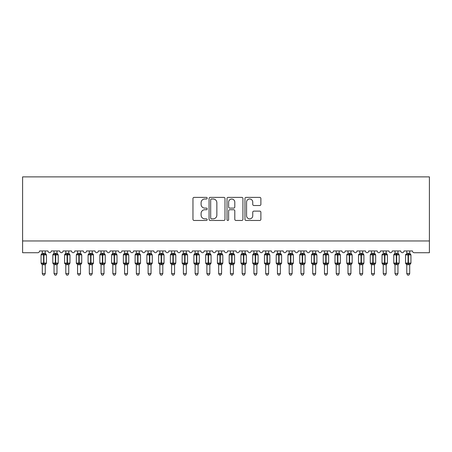 <?xml version="1.0" encoding="UTF-8"?>
<svg xmlns="http://www.w3.org/2000/svg" width="452" height="452" viewBox="0 0 452 452"><rect width="100%" height="100%" fill="white"/><g stroke="black" fill="none" stroke-linecap="round" stroke-linejoin="round"><path stroke-width="0.68" d="M207.191 198.191A0.808 0.808 0 0 0 206.383 197.383L194.117 197.383A1.153 1.153 0 0 0 192.964 198.535L192.964 219.31A1.153 1.153 0 0 0 194.117 220.463L206.383 220.463A0.808 0.808 0 0 0 207.191 219.655A0.808 0.808 0 0 0 206.383 218.847L204.796 218.847A3.695 3.695 0 0 1 201.1 215.152L201.1 213.423A3.695 3.695 0 0 1 204.796 209.728L206.383 209.728A0.808 0.808 0 0 0 207.191 208.92A0.808 0.808 0 0 0 206.383 208.112L204.796 208.112A3.695 3.695 0 0 1 201.1 204.423L201.1 202.688A3.695 3.695 0 0 1 204.796 198.999L206.383 198.999A0.808 0.808 0 0 0 207.191 198.191M259.725 205.519A1.153 1.153 0 0 0 260.883 204.366L260.883 198.535A1.153 1.153 0 0 0 259.725 197.383L246.108 197.383A1.153 1.153 0 0 0 244.956 198.535L244.956 219.31A1.153 1.153 0 0 0 246.108 220.463L259.725 220.463A1.153 1.153 0 0 0 260.883 219.31L260.883 212.27A1.153 1.153 0 0 0 259.725 211.118L253.9 211.118A1.153 1.153 0 0 0 252.747 212.27L252.747 215.762A3.085 3.085 0 0 1 249.657 218.847A3.085 3.085 0 0 1 246.572 215.762L246.572 202.084A3.085 3.085 0 0 1 249.657 198.999A3.085 3.085 0 0 1 252.747 202.084L252.747 204.366A1.153 1.153 0 0 0 253.9 205.519L259.725 205.519M429.4 240.961L429.4 176.885L22.6 176.885L22.6 252.719L37.765 252.719A1.763 1.763 0 0 0 39.533 250.956L47.997 250.956A1.763 1.763 0 0 0 49.641 252.713A1.763 1.763 0 0 0 51.285 250.956L59.754 250.956A1.763 1.763 0 0 0 61.399 252.713A1.763 1.763 0 0 0 63.043 250.956L71.512 250.956A1.763 1.763 0 0 0 73.156 252.713A1.763 1.763 0 0 0 74.8 250.956L83.27 250.956A1.763 1.763 0 0 0 84.914 252.713A1.763 1.763 0 0 0 86.558 250.956L95.022 250.956A1.763 1.763 0 0 0 96.671 252.713A1.763 1.763 0 0 0 98.316 250.956L106.779 250.956A1.763 1.763 0 0 0 108.429 252.713A1.763 1.763 0 0 0 110.073 250.956L118.537 250.956A1.763 1.763 0 0 0 120.187 252.713A1.763 1.763 0 0 0 121.831 250.956L130.295 250.956A1.763 1.763 0 0 0 131.944 252.713A1.763 1.763 0 0 0 133.589 250.956L142.052 250.956A1.763 1.763 0 0 0 143.702 252.713A1.763 1.763 0 0 0 145.346 250.956L153.81 250.956A1.763 1.763 0 0 0 155.454 252.713A1.763 1.763 0 0 0 157.104 250.956L165.568 250.956A1.763 1.763 0 0 0 167.212 252.713A1.763 1.763 0 0 0 168.862 250.956L177.325 250.956A1.763 1.763 0 0 0 178.969 252.713A1.763 1.763 0 0 0 180.619 250.956L189.083 250.956A1.763 1.763 0 0 0 190.727 252.713A1.763 1.763 0 0 0 192.377 250.956L200.841 250.956A1.763 1.763 0 0 0 202.485 252.713A1.763 1.763 0 0 0 204.129 250.956L212.598 250.956A1.763 1.763 0 0 0 214.242 252.713A1.763 1.763 0 0 0 215.886 250.956L224.356 250.956A1.763 1.763 0 0 0 226 252.713A1.763 1.763 0 0 0 227.644 250.956L236.113 250.956A1.763 1.763 0 0 0 237.758 252.713A1.763 1.763 0 0 0 239.402 250.956L247.871 250.956A1.763 1.763 0 0 0 249.515 252.713A1.763 1.763 0 0 0 251.159 250.956L259.623 250.956A1.763 1.763 0 0 0 261.273 252.713A1.763 1.763 0 0 0 262.917 250.956L271.381 250.956A1.763 1.763 0 0 0 273.031 252.713A1.763 1.763 0 0 0 274.675 250.956L283.138 250.956A1.763 1.763 0 0 0 284.788 252.713A1.763 1.763 0 0 0 286.432 250.956L294.896 250.956A1.763 1.763 0 0 0 296.546 252.713A1.763 1.763 0 0 0 298.19 250.956L306.654 250.956A1.763 1.763 0 0 0 308.298 252.713A1.763 1.763 0 0 0 309.948 250.956L318.411 250.956A1.763 1.763 0 0 0 320.056 252.713A1.763 1.763 0 0 0 321.705 250.956L330.169 250.956A1.763 1.763 0 0 0 331.813 252.713A1.763 1.763 0 0 0 333.463 250.956L341.927 250.956A1.763 1.763 0 0 0 343.571 252.713A1.763 1.763 0 0 0 345.221 250.956L353.684 250.956A1.763 1.763 0 0 0 355.328 252.713A1.763 1.763 0 0 0 356.978 250.956L365.442 250.956A1.763 1.763 0 0 0 367.086 252.713A1.763 1.763 0 0 0 368.73 250.956L377.2 250.956A1.763 1.763 0 0 0 378.844 252.713A1.763 1.763 0 0 0 380.488 250.956L388.957 250.956A1.763 1.763 0 0 0 390.601 252.713A1.763 1.763 0 0 0 392.246 250.956L400.715 250.956A1.763 1.763 0 0 0 402.359 252.713A1.763 1.763 0 0 0 404.003 250.956L412.467 250.956A1.763 1.763 0 0 0 414.235 252.719L429.4 252.719L429.4 240.961L22.6 240.961M224.989 198.535A1.153 1.153 0 0 0 223.836 197.383L210.22 197.383A1.153 1.153 0 0 0 209.067 198.535L209.067 219.31A1.153 1.153 0 0 0 210.22 220.463L223.836 220.463A1.153 1.153 0 0 0 224.989 219.31L224.989 198.535M228.164 197.383L241.78 197.383A1.153 1.153 0 0 1 242.933 198.535L242.933 219.31A1.153 1.153 0 0 1 241.78 220.463L235.955 220.463A1.153 1.153 0 0 1 234.797 219.31L234.797 210.886A1.153 1.153 0 0 0 233.644 209.728L229.78 209.728A1.153 1.153 0 0 0 228.627 210.886L228.627 219.655A0.808 0.808 0 0 1 227.819 220.463A0.808 0.808 0 0 1 227.011 219.655L227.011 198.535A1.153 1.153 0 0 1 228.164 197.383M211.485 198.999A0.808 0.808 0 0 0 210.677 199.807L210.677 218.039A0.808 0.808 0 0 0 211.485 218.847L213.163 218.847A3.695 3.695 0 0 0 216.853 215.152L216.853 202.688A3.695 3.695 0 0 0 213.163 198.999L211.485 198.999M234.797 202.14A3.085 3.085 0 0 0 231.712 199.055A3.085 3.085 0 0 0 228.627 202.14L228.627 206.959A1.153 1.153 0 0 0 229.78 208.112L233.644 208.112A1.153 1.153 0 0 0 234.797 206.959L234.797 202.14M45.234 250.956L45.234 253.295A1.294 1.232 180 0 0 45.912 254.369L45.658 254.747L43.94 254.335L41.866 254.747L41.443 254.312A0.588 0.588 0 0 0 41.059 254.866L41.059 263.092A0.588 0.588 0 0 0 41.443 263.646L41.866 263.211L43.584 263.623L45.658 263.211L45.912 263.589A1.294 1.232 -0 0 0 45.234 264.674L42.296 264.674A1.294 1.232 -0 0 0 41.612 263.589L41.612 263.589M42.296 250.956L42.29 253.346L43.584 253.171L43.584 263.092L46.466 263.092L46.466 254.866L41.059 254.866L41.059 263.092L43.584 263.092L43.584 264.787M45.234 264.663L45.234 273.59L42.296 273.59L42.296 264.663M43.584 253.171L45.234 253.295M41.866 254.747L42.29 253.346M45.42 254.086L45.658 254.747M41.866 263.211L42.29 264.612M45.658 263.211L45.234 264.612M45.234 273.59L44.352 275.115L43.177 275.115L42.296 273.59M45.234 264.861L46.466 263.092A0.588 0.588 0 0 1 46.437 263.284M56.992 250.956L56.992 253.295A1.294 1.232 180 0 0 57.67 254.369L57.415 254.747L55.698 254.335L53.624 254.747L53.2 254.312A0.588 0.588 0 0 0 52.816 254.866L52.816 263.092A0.588 0.588 0 0 0 53.2 263.646L52.816 263.092L58.223 263.092L58.223 254.866L57.839 254.312A0.588 0.588 0 0 1 58.009 254.408M56.992 264.861L58.223 263.092A0.588 0.588 0 0 1 58.189 263.284M54.048 264.674L54.048 264.674A1.294 1.232 -0 0 0 53.37 263.589L53.624 263.211L55.342 263.623L57.415 263.211L57.67 263.589A1.294 1.232 -0 0 0 56.992 264.674L54.048 264.612L54.048 273.59L56.992 273.59L56.992 264.674M68.749 250.956L68.749 253.295A1.294 1.232 180 0 0 69.427 254.369L69.173 254.747L67.455 254.335L65.382 254.747L64.958 254.312A0.588 0.588 0 0 0 64.574 254.866L64.574 263.092A0.588 0.588 0 0 0 64.958 263.646L64.574 263.092L69.981 263.092A0.588 0.588 0 0 1 69.947 263.284M65.806 264.674L65.806 264.674A1.294 1.232 -0 0 0 65.128 263.589L65.382 263.211L67.099 263.623L69.173 263.211L69.427 263.589A1.294 1.232 -0 0 0 68.749 264.674L65.806 264.612L65.806 273.59L68.749 273.59L68.749 264.663M80.739 253.838L81.354 254.312A0.588 0.588 0 0 1 81.524 254.408M80.507 250.956L80.507 253.295A1.294 1.232 180 0 0 81.185 254.369L80.931 254.747L79.213 254.335L77.139 254.747L76.716 254.312A0.588 0.588 0 0 0 76.331 254.866L76.331 263.092A0.588 0.588 0 0 0 76.716 263.646L76.331 263.092L81.739 263.092A0.588 0.588 0 0 1 81.705 263.284M77.563 264.674L77.563 264.674A1.294 1.232 -0 0 0 76.885 263.589L77.139 263.211L78.857 263.623L80.931 263.211L81.185 263.589A1.294 1.232 -0 0 0 80.507 264.674L77.563 264.612L77.563 273.59L80.507 273.59L80.507 264.674M92.259 250.956L92.259 253.295A1.294 1.232 180 0 0 92.942 254.369L92.688 254.747L90.971 254.335L88.897 254.747L88.473 254.312A0.588 0.588 0 0 0 88.089 254.866L88.089 263.092A0.588 0.588 0 0 0 88.473 263.646L88.089 263.092L93.496 263.092L93.496 254.866L93.112 254.312A0.588 0.588 0 0 1 93.281 254.408M92.259 264.861L93.496 263.092A0.588 0.588 0 0 1 93.462 263.284M89.321 264.674L89.321 264.674A1.294 1.232 -0 0 0 88.643 263.589L88.897 263.211L90.615 263.623L92.688 263.211L92.942 263.589A1.294 1.232 -0 0 0 92.259 264.674L89.321 264.612L89.321 273.59L92.259 273.59L92.259 264.663M54.048 264.861L53.37 263.589M54.048 250.956L54.048 253.346L56.992 253.295M53.624 254.747L54.048 253.346M57.178 254.086L57.415 254.747M53.624 263.211L54.048 264.612M57.415 263.211L56.992 264.612M56.992 273.59L56.11 275.115L54.935 275.115L54.048 273.59M65.806 264.861L65.128 263.589M68.749 264.861L69.981 263.092L69.981 254.866L64.574 254.866L65.806 253.097L64.958 254.312M65.806 250.956L65.806 253.346L68.749 253.295M65.382 254.747L65.806 253.346M68.93 254.086L69.173 254.747M65.382 263.211L65.806 264.612M69.173 263.211L68.749 264.612M68.749 273.59L67.862 275.115L66.693 275.115L65.806 273.59M77.563 264.861L76.885 263.589M80.507 264.861L81.739 263.092L81.739 254.866L76.331 254.866L77.563 253.097L76.716 254.312M77.563 250.956L77.563 253.346L80.507 253.295M77.139 254.747L77.563 253.346M80.688 254.086L80.931 254.747M77.139 263.211L77.563 264.612M80.931 263.211L80.507 264.612M80.507 273.59L79.62 275.115L78.45 275.115L77.563 273.59M89.321 264.861L88.643 263.589M89.321 250.956L89.321 253.346L92.259 253.295M88.897 254.747L89.321 253.346M92.445 254.086L92.688 254.747M88.897 263.211L89.321 264.612M92.688 263.211L92.264 264.612M92.259 273.59L91.377 275.115L90.202 275.115L89.321 273.59M104.254 253.838L104.87 254.312A0.588 0.588 0 0 1 105.039 254.408M104.016 250.956L104.016 253.295A1.294 1.232 180 0 0 104.7 254.369L104.446 254.747L102.728 254.335L100.655 254.747L100.231 254.312A0.588 0.588 0 0 0 99.847 254.866L99.847 263.092A0.588 0.588 0 0 0 100.231 263.646L99.847 263.092L105.254 263.092A0.588 0.588 0 0 1 105.22 263.284M101.078 264.674L101.078 264.674A1.294 1.232 -0 0 0 100.4 263.589L100.655 263.211L102.372 263.623L104.446 263.211L104.7 263.589A1.294 1.232 -0 0 0 104.016 264.674L101.078 264.612L101.078 273.59L104.016 273.59L104.016 264.663M101.078 264.861L100.4 263.589M104.016 264.861L105.254 263.092L105.254 254.866L99.847 254.866L101.078 253.097L100.231 254.312M101.078 250.956L101.078 253.346L104.016 253.295M100.655 254.747L101.078 253.346M104.203 254.086L104.446 254.747M100.655 263.211L101.078 264.612M104.446 263.211L104.022 264.612M104.016 273.59L103.135 275.115L101.96 275.115L101.078 273.59M116.011 253.838L116.627 254.312A0.588 0.588 0 0 1 116.791 254.408M115.774 250.956L115.774 253.295A1.294 1.232 180 0 0 116.458 254.369L116.204 254.747L114.48 254.335L112.412 254.747L111.989 254.312A0.588 0.588 0 0 0 111.604 254.866L111.604 263.092A0.588 0.588 0 0 0 111.989 263.646L111.604 263.092L117.011 263.092A0.588 0.588 0 0 1 116.978 263.284M112.836 264.674L112.836 264.674A1.294 1.232 -0 0 0 112.158 263.589L112.412 263.211L114.13 263.623L116.204 263.211L116.458 263.589A1.294 1.232 -0 0 0 115.774 264.674L112.836 264.612L112.836 273.59L115.774 273.59L115.774 264.663M112.836 264.861L112.158 263.589M115.774 264.861L117.011 263.092L117.011 254.866L111.604 254.866L112.836 253.097L111.989 254.312M112.836 250.956L112.836 253.346L115.774 253.295M112.412 254.747L112.836 253.346M115.961 254.086L116.204 254.747M112.412 263.211L112.836 264.612M116.204 263.211L115.78 264.612M115.774 273.59L114.893 275.115L113.718 275.115L112.836 273.59M127.532 250.956L127.532 253.295A1.294 1.232 180 0 0 128.21 254.369L127.961 254.747L126.238 254.335L124.17 254.747L123.746 254.312A0.588 0.588 0 0 0 123.362 254.866L123.362 263.092A0.588 0.588 0 0 0 123.746 263.646L123.362 263.092L128.769 263.092A0.588 0.588 0 0 1 128.735 263.284M124.594 264.674L124.594 264.674A1.294 1.232 -0 0 0 123.916 263.589L124.17 263.211L125.888 263.623L127.961 263.211L128.21 263.589A1.294 1.232 -0 0 0 127.532 264.674L124.594 264.612L124.594 273.59L127.532 273.59L127.532 264.674M124.594 264.861L123.916 263.589M127.532 264.861L128.769 263.092L128.769 254.866L123.362 254.866L124.594 253.097L123.746 254.312M124.594 250.956L124.594 253.346L127.532 253.295M124.17 254.747L124.594 253.346M127.718 254.086L127.961 254.747M124.17 263.211L124.594 264.612M127.961 263.211L127.532 264.612M127.532 273.59L126.65 275.115L125.475 275.115L124.594 273.59M139.289 250.956L139.289 253.295A1.294 1.232 180 0 0 139.967 254.369L139.719 254.747L137.996 254.335L135.922 254.747L135.504 254.312A0.588 0.588 0 0 0 135.114 254.866L135.114 263.092A0.588 0.588 0 0 0 135.504 263.646L135.114 263.092L140.527 263.092A0.588 0.588 0 0 1 140.493 263.284M136.351 264.674L136.351 264.674A1.294 1.232 -0 0 0 135.673 263.589L135.922 263.211L137.645 263.623L139.719 263.211L139.967 263.589A1.294 1.232 -0 0 0 139.289 264.674L136.351 264.612L136.351 273.59L139.289 273.59L139.289 264.663M136.351 264.861L135.673 263.589M139.289 264.861L140.527 263.092L140.527 254.866L135.114 254.866L136.12 253.838M136.351 250.956L136.351 253.346L139.289 253.295M135.922 254.747L136.351 253.346M139.476 254.086L139.719 254.747M135.922 263.211L136.351 264.612M139.719 263.211L139.289 264.612M139.289 273.59L138.408 275.115L137.233 275.115L136.351 273.59M151.047 250.956L151.047 253.295A1.294 1.232 180 0 0 151.725 254.369L151.476 254.747L149.753 254.335L147.68 254.747L147.262 254.312A0.588 0.588 0 0 0 146.872 254.866L146.872 263.092A0.588 0.588 0 0 0 147.262 263.646L146.872 263.092L152.284 263.092A0.588 0.588 0 0 1 152.251 263.284M148.109 264.674L148.109 264.674A1.294 1.232 -0 0 0 147.431 263.589L147.68 263.211L149.403 263.623L151.476 263.211L151.725 263.589A1.294 1.232 -0 0 0 151.047 264.674L148.109 264.612L148.109 273.59L151.047 273.59L151.047 264.663M148.109 264.861L147.431 263.589M151.047 264.861L152.284 263.092L152.284 254.866L146.872 254.866L148.109 253.097L147.262 254.312M148.109 250.956L148.109 253.346L151.047 253.295M147.68 254.747L148.109 253.346M151.234 254.086L151.476 254.747M147.68 263.211L148.109 264.612M151.476 263.211L151.047 264.612M151.047 273.59L150.166 275.115L148.99 275.115L148.109 273.59M162.805 250.956L162.805 253.295A1.294 1.232 180 0 0 163.483 254.369L163.234 254.747L161.511 254.335L159.437 254.747L159.019 254.312A0.588 0.588 0 0 0 158.629 254.866L158.629 263.092A0.588 0.588 0 0 0 159.019 263.646L158.629 263.092L164.042 263.092A0.588 0.588 0 0 1 164.008 263.284M159.867 264.674L159.867 264.674A1.294 1.232 -0 0 0 159.189 263.589L159.437 263.211L161.161 263.623L163.234 263.211L163.483 263.589A1.294 1.232 -0 0 0 162.805 264.674L159.867 264.612L159.867 273.59L162.805 273.59L162.805 264.663M159.867 264.861L159.189 263.589M162.805 264.861L164.042 263.092L164.042 254.866L158.629 254.866L159.867 253.097M159.867 250.956L159.867 253.346L162.805 253.295M159.437 254.747L159.867 253.346M162.991 254.086L163.234 254.747M159.437 263.211L159.867 264.612M163.234 263.211L162.805 264.612M162.805 273.59L161.923 275.115L160.748 275.115L159.867 273.59M174.794 253.838L175.41 254.312A0.588 0.588 0 0 1 175.579 254.408M174.562 250.956L174.562 253.295A1.294 1.232 180 0 0 175.24 254.369L174.986 254.747L173.269 254.335L171.195 254.747L170.777 254.312A0.588 0.588 0 0 0 170.387 254.866L170.387 263.092A0.588 0.588 0 0 0 170.777 263.646L170.387 263.092L175.794 263.092A0.588 0.588 0 0 1 175.766 263.284M171.624 264.674L171.624 264.674A1.294 1.232 -0 0 0 170.946 263.589L171.195 263.211L172.918 263.623L174.986 263.211L175.24 263.589A1.294 1.232 -0 0 0 174.562 264.674L171.624 264.612L171.624 273.59L174.562 273.59L174.562 264.674M171.624 264.861L170.946 263.589M174.562 264.861L175.794 263.092L175.794 254.866L170.387 254.866L171.624 253.097L170.777 254.312M171.624 250.956L171.624 253.346L174.562 253.295M171.195 254.747L171.624 253.346M174.749 254.086L174.986 254.747M171.195 263.211L171.624 264.612M174.986 263.211L174.562 264.612M174.562 273.59L173.681 275.115L172.506 275.115L171.624 273.59M186.32 250.956L186.32 253.295A1.294 1.232 180 0 0 186.998 254.369L186.744 254.747L185.026 254.335L182.953 254.747L182.529 254.312A0.588 0.588 0 0 0 182.145 254.866L182.145 263.092A0.588 0.588 0 0 0 182.529 263.646L182.145 263.092L187.552 263.092A0.588 0.588 0 0 1 187.523 263.284M183.382 264.674L183.382 264.674A1.294 1.232 -0 0 0 182.698 263.589L182.953 263.211L184.676 263.623L186.744 263.211L186.998 263.589A1.294 1.232 -0 0 0 186.32 264.674L183.376 264.612L183.382 273.59L186.32 273.59L186.32 264.663M183.382 264.861L182.698 263.589M186.32 264.861L187.552 263.092L187.552 254.866L182.145 254.866L183.382 253.097L182.529 254.312M183.382 250.956L183.376 253.346L186.32 253.295M182.953 254.747L183.376 253.346M186.506 254.086L186.744 254.747M182.953 263.211L183.376 264.612M186.744 263.211L186.32 264.612M186.32 273.59L185.439 275.115L184.263 275.115L183.382 273.59M198.309 253.838L198.925 254.312A0.588 0.588 0 0 1 199.095 254.408M198.078 250.956L198.078 253.295A1.294 1.232 180 0 0 198.756 254.369L198.501 254.747L196.784 254.335L194.71 254.747L194.287 254.312A0.588 0.588 0 0 0 193.902 254.866L193.902 263.092A0.588 0.588 0 0 0 194.287 263.646L193.902 263.092L199.309 263.092A0.588 0.588 0 0 1 199.281 263.284M195.14 264.674L195.14 264.674A1.294 1.232 -0 0 0 194.456 263.589L194.71 263.211L196.428 263.623L198.501 263.211L198.756 263.589A1.294 1.232 -0 0 0 198.078 264.674L195.134 264.612L195.14 273.59L198.078 273.59L198.078 264.663M195.14 264.861L194.456 263.589M198.078 264.861L199.309 263.092L199.309 254.866L193.902 254.866L195.14 253.097L194.287 254.312M195.14 250.956L195.134 253.346L198.078 253.295M194.71 254.747L195.134 253.346M198.264 254.086L198.501 254.747M194.71 263.211L195.134 264.612M198.501 263.211L198.078 264.612M198.078 273.59L197.196 275.115L196.021 275.115L195.14 273.59M210.067 253.838L210.683 254.312A0.588 0.588 0 0 1 210.852 254.408M209.835 250.956L209.835 253.295A1.294 1.232 180 0 0 210.513 254.369L210.259 254.747L208.541 254.335L206.468 254.747L206.044 254.312A0.588 0.588 0 0 0 205.66 254.866L205.66 263.092A0.588 0.588 0 0 0 206.044 263.646L205.66 263.092L211.067 263.092A0.588 0.588 0 0 1 211.039 263.284M206.892 264.674L206.892 264.674A1.294 1.232 -0 0 0 206.214 263.589L206.468 263.211L208.186 263.623L210.259 263.211L210.513 263.589A1.294 1.232 -0 0 0 209.835 264.674L206.892 264.612L206.892 273.59L209.835 273.59L209.835 264.663M206.892 264.861L206.214 263.589M209.835 264.861L211.067 263.092L211.067 254.866L205.66 254.866L206.892 253.097L206.044 254.312M206.892 250.956L206.892 253.346L209.835 253.295M206.468 254.747L206.892 253.346M210.022 254.086L210.259 254.747M206.468 263.211L206.892 264.612M210.259 263.211L209.835 264.612M209.835 273.59L208.954 275.115L207.779 275.115L206.892 273.59M221.593 250.956L221.593 253.295A1.294 1.232 180 0 0 222.271 254.369L222.017 254.747L220.299 254.335L218.226 254.747L217.802 254.312A0.588 0.588 0 0 0 217.418 254.866L217.418 263.092A0.588 0.588 0 0 0 217.802 263.646L217.418 263.092L222.825 263.092A0.588 0.588 0 0 1 222.791 263.284M218.649 264.674L218.649 264.674A1.294 1.232 -0 0 0 217.971 263.589L218.226 263.211L219.943 263.623L222.017 263.211L222.271 263.589A1.294 1.232 -0 0 0 221.593 264.674L218.649 264.612L218.649 273.59L221.593 273.59L221.593 264.663M218.649 264.861L217.971 263.589M221.593 264.861L222.825 263.092L222.825 254.866L217.418 254.866L218.649 253.097L217.802 254.312M218.649 250.956L218.649 253.346L221.593 253.295M218.226 254.747L218.649 253.346M221.779 254.086L222.017 254.747M218.226 263.211L218.649 264.612M222.017 263.211L221.593 264.612M221.593 273.59L220.706 275.115L219.536 275.115L218.649 273.59M233.582 253.838L234.198 254.312A0.588 0.588 0 0 1 234.368 254.408M233.351 250.956L233.351 253.295A1.294 1.232 180 0 0 234.029 254.369L233.774 254.747L232.057 254.335L229.983 254.747L229.559 254.312A0.588 0.588 0 0 0 229.175 254.866L229.175 263.092A0.588 0.588 0 0 0 229.559 263.646L229.175 263.092L234.582 263.092A0.588 0.588 0 0 1 234.548 263.284M230.407 264.674L230.407 264.674A1.294 1.232 -0 0 0 229.729 263.589L229.983 263.211L231.701 263.623L233.774 263.211L234.029 263.589A1.294 1.232 -0 0 0 233.351 264.674L230.407 264.612L230.407 273.59L233.351 273.59L233.351 264.663M230.407 264.861L229.729 263.589M233.351 264.861L234.582 263.092L234.582 254.866L229.175 254.866L230.407 253.097L229.559 254.312M230.407 250.956L230.407 253.346L233.351 253.295M229.983 254.747L230.407 253.346M233.531 254.086L233.774 254.747M229.983 263.211L230.407 264.612M233.774 263.211L233.351 264.612M233.351 273.59L232.464 275.115L231.294 275.115L230.407 273.59M245.108 250.956L245.108 253.295A1.294 1.232 180 0 0 245.786 254.369L245.532 254.747L243.814 254.335L241.741 254.747L241.317 254.312A0.588 0.588 0 0 0 240.933 254.866L240.933 263.092A0.588 0.588 0 0 0 241.317 263.646L240.933 263.092L246.34 263.092A0.588 0.588 0 0 1 246.306 263.284M242.165 264.674L242.165 264.674A1.294 1.232 -0 0 0 241.487 263.589L241.741 263.211L243.458 263.623L245.532 263.211L245.786 263.589A1.294 1.232 -0 0 0 245.108 264.674L242.165 264.612L242.165 273.59L245.108 273.59L245.108 264.674M242.165 264.861L241.487 263.589M245.108 264.861L246.34 263.092L246.34 254.866L240.933 254.866L242.165 253.097L241.317 254.312M242.165 250.956L242.165 253.346L245.108 253.295M241.741 254.747L242.165 253.346M245.289 254.086L245.532 254.747M241.741 263.211L242.165 264.612M245.532 263.211L245.108 264.612M245.108 273.59L244.221 275.115L243.046 275.115L242.165 273.59M257.098 253.838L257.713 254.312A0.588 0.588 0 0 1 257.883 254.408M256.86 250.956L256.86 253.295A1.294 1.232 180 0 0 257.544 254.369L257.29 254.747L255.572 254.335L253.499 254.747L253.075 254.312A0.588 0.588 0 0 0 252.691 254.866L252.691 263.092A0.588 0.588 0 0 0 253.075 263.646L252.691 263.092L258.098 263.092A0.588 0.588 0 0 1 258.064 263.284M253.922 264.674L253.922 264.674A1.294 1.232 -0 0 0 253.244 263.589L253.499 263.211L255.216 263.623L257.29 263.211L257.544 263.589A1.294 1.232 -0 0 0 256.86 264.674L253.922 264.612L253.922 273.59L256.86 273.59L256.86 264.674M253.922 264.861L253.244 263.589M256.86 264.861L258.098 263.092L258.098 254.866L252.691 254.866L253.922 253.097L253.075 254.312M253.922 250.956L253.922 253.346L256.86 253.295M253.499 254.747L253.922 253.346M257.047 254.086L257.29 254.747M253.499 263.211L253.922 264.612M257.29 263.211L256.866 264.612M256.86 273.59L255.979 275.115L254.804 275.115L253.922 273.59M268.618 250.956L268.618 253.295A1.294 1.232 180 0 0 269.302 254.369L269.047 254.747L267.324 254.335L265.256 254.747L264.832 254.312A0.588 0.588 0 0 0 264.448 254.866L264.448 263.092A0.588 0.588 0 0 0 264.832 263.646L264.448 263.092L269.855 263.092A0.588 0.588 0 0 1 269.821 263.284M265.68 264.674L265.68 264.674A1.294 1.232 -0 0 0 265.002 263.589L265.256 263.211L266.974 263.623L269.047 263.211L269.302 263.589A1.294 1.232 -0 0 0 268.618 264.674L265.68 264.612L265.68 273.59L268.618 273.59L268.618 264.674M265.68 264.861L265.002 263.589M268.618 264.861L269.855 263.092L269.855 254.866L264.448 254.866L265.68 253.097L264.832 254.312M265.68 250.956L265.68 253.346L268.618 253.295M265.256 254.747L265.68 253.346M268.804 254.086L269.047 254.747M265.256 263.211L265.68 264.612M269.047 263.211L268.624 264.612M268.618 273.59L267.737 275.115L266.561 275.115L265.68 273.59M280.613 253.838L281.223 254.312A0.588 0.588 0 0 1 281.393 254.408M280.376 250.956L280.376 253.295A1.294 1.232 180 0 0 281.054 254.369L280.805 254.747L279.082 254.335L277.014 254.747L276.59 254.312A0.588 0.588 0 0 0 276.206 254.866L276.206 263.092A0.588 0.588 0 0 0 276.59 263.646L276.206 263.092L281.613 263.092A0.588 0.588 0 0 1 281.579 263.284M277.438 264.674L277.438 264.674A1.294 1.232 -0 0 0 276.76 263.589L277.014 263.211L278.731 263.623L280.805 263.211L281.054 263.589A1.294 1.232 -0 0 0 280.376 264.674L277.438 264.612L277.438 273.59L280.376 273.59L280.376 264.674M277.438 264.861L276.76 263.589M280.376 264.861L281.613 263.092L281.613 254.866L276.206 254.866L277.438 253.097L276.59 254.312M277.438 250.956L277.438 253.346L280.376 253.295M277.014 254.747L277.438 253.346M280.562 254.086L280.805 254.747M277.014 263.211L277.438 264.612M280.805 263.211L280.376 264.612M280.376 273.59L279.494 275.115L278.319 275.115L277.438 273.59M292.365 253.838L292.981 254.312A0.588 0.588 0 0 1 293.15 254.408M292.133 250.956L292.133 253.295A1.294 1.232 180 0 0 292.811 254.369L292.563 254.747L290.839 254.335L288.766 254.747L288.348 254.312A0.588 0.588 0 0 0 287.958 254.866L287.958 263.092A0.588 0.588 0 0 0 288.348 263.646L287.958 263.092L293.371 263.092A0.588 0.588 0 0 1 293.337 263.284M289.195 264.674L289.195 264.674A1.294 1.232 -0 0 0 288.517 263.589L288.766 263.211L290.489 263.623L292.563 263.211L292.811 263.589A1.294 1.232 -0 0 0 292.133 264.674L289.195 264.612L289.195 273.59L292.133 273.59L292.133 264.663M289.195 264.861L288.517 263.589M292.133 264.861L293.371 263.092L293.371 254.866L287.958 254.866L288.964 253.838M289.195 250.956L289.195 253.346L292.133 253.295M288.766 254.747L289.195 253.346M292.32 254.086L292.563 254.747M288.766 263.211L289.195 264.612M292.563 263.211L292.133 264.612M292.133 273.59L291.252 275.115L290.077 275.115L289.195 273.59M303.891 250.956L303.891 253.295A1.294 1.232 180 0 0 304.569 254.369L304.32 254.747L302.597 254.335L300.523 254.747L300.105 254.312A0.588 0.588 0 0 0 299.716 254.866L299.716 263.092A0.588 0.588 0 0 0 300.105 263.646L299.716 263.092L305.128 263.092A0.588 0.588 0 0 1 305.094 263.284M300.953 264.674L300.953 264.674A1.294 1.232 -0 0 0 300.275 263.589L300.523 263.211L302.247 263.623L304.32 263.211L304.569 263.589A1.294 1.232 -0 0 0 303.891 264.674L300.953 264.612L300.953 273.59L303.891 273.59L303.891 264.674M300.953 264.861L300.275 263.589M303.891 264.861L305.128 263.092L305.128 254.866L299.716 254.866L300.953 253.097L300.105 254.312M300.953 250.956L300.953 253.346L303.891 253.295M300.523 254.747L300.953 253.346M304.077 254.086L304.32 254.747M300.523 263.211L300.953 264.612M304.32 263.211L303.891 264.612M303.891 273.59L303.009 275.115L301.834 275.115L300.953 273.59M315.88 253.838L316.496 254.312A0.588 0.588 0 0 1 316.666 254.408M315.649 250.956L315.649 253.295A1.294 1.232 180 0 0 316.327 254.369L316.078 254.747L314.355 254.335L312.281 254.747L311.863 254.312A0.588 0.588 0 0 0 311.473 254.866L311.473 263.092A0.588 0.588 0 0 0 311.863 263.646L311.473 263.092L316.886 263.092A0.588 0.588 0 0 1 316.852 263.284M312.711 264.674L312.711 264.674A1.294 1.232 -0 0 0 312.033 263.589L312.281 263.211L314.004 263.623L316.078 263.211L316.327 263.589A1.294 1.232 -0 0 0 315.649 264.674L312.711 264.612L312.711 273.59L315.649 273.59L315.649 264.674M312.711 264.861L312.033 263.589M315.649 264.861L316.886 263.092L316.886 254.866L311.473 254.866L312.711 253.097L311.863 254.312M312.711 250.956L312.711 253.346L315.649 253.295M312.281 254.747L312.711 253.346M315.835 254.086L316.078 254.747M312.281 263.211L312.711 264.612M316.078 263.211L315.649 264.612M315.649 273.59L314.767 275.115L313.592 275.115L312.711 273.59M327.406 250.956L327.406 253.295A1.294 1.232 180 0 0 328.084 254.369L327.83 254.747L326.112 254.335L324.039 254.747L323.621 254.312A0.588 0.588 0 0 0 323.231 254.866L323.231 263.092L328.638 263.092A0.588 0.588 0 0 1 328.61 263.284M324.468 264.674L324.468 264.674A1.294 1.232 -0 0 0 323.79 263.589L324.039 263.211L325.762 263.623L327.83 263.211L328.084 263.589A1.294 1.232 -0 0 0 327.406 264.674L324.468 264.612L324.468 273.59L327.406 273.59L327.406 264.674M324.468 250.956L324.468 253.346L325.762 253.171L325.762 254.866L323.231 254.866L323.231 263.092A0.588 0.588 0 0 0 323.621 263.646L323.79 263.589M327.406 264.861L328.638 263.092L328.638 254.866L325.762 254.866L325.762 264.787M325.762 253.171L327.406 253.295M324.039 254.747L324.468 253.346M327.593 254.086L327.83 254.747M324.039 263.211L324.468 264.612M327.83 263.211L327.406 264.612M327.406 273.59L326.525 275.115L325.35 275.115L324.468 273.59M339.395 253.838L340.011 254.312A0.588 0.588 0 0 1 340.181 254.408M339.164 250.956L339.164 253.295A1.294 1.232 180 0 0 339.842 254.369L339.588 254.747L337.87 254.335L335.796 254.747L335.373 254.312A0.588 0.588 0 0 0 334.988 254.866L334.988 263.092L340.396 263.092A0.588 0.588 0 0 1 340.367 263.284M336.226 264.674L336.226 264.674A1.294 1.232 -0 0 0 335.542 263.589L335.796 263.211L337.52 263.623L339.588 263.211L339.842 263.589A1.294 1.232 -0 0 0 339.164 264.674L336.22 264.612L336.226 273.59L339.164 273.59L339.164 264.663M336.226 250.956L336.22 253.346L337.52 253.171L337.52 254.866L334.988 254.866L334.988 263.092A0.588 0.588 0 0 0 335.373 263.646L335.542 263.589M339.164 264.861L340.396 263.092L340.396 254.866L337.52 254.866L337.52 264.787M337.52 253.171L339.164 253.295M335.796 254.747L336.22 253.346M339.35 254.086L339.588 254.747M335.796 263.211L336.22 264.612M339.588 263.211L339.164 264.612M339.164 273.59L338.282 275.115L337.107 275.115L336.226 273.59M351.153 253.838L351.769 254.312A0.588 0.588 0 0 1 351.938 254.408M350.921 250.956L350.921 253.295A1.294 1.232 180 0 0 351.599 254.369L351.345 254.747L349.628 254.335L347.554 254.747L347.13 254.312A0.588 0.588 0 0 0 346.746 254.866L346.746 263.092L352.153 263.092A0.588 0.588 0 0 1 352.125 263.284M347.983 264.674L347.983 264.674A1.294 1.232 -0 0 0 347.3 263.589L347.554 263.211L349.272 263.623L351.345 263.211L351.599 263.589A1.294 1.232 -0 0 0 350.921 264.674L347.978 264.612L347.983 273.59L350.921 273.59L350.921 264.674M347.983 250.956L347.978 253.346L349.272 253.171L349.272 254.866L346.746 254.866L346.746 263.092A0.588 0.588 0 0 0 347.13 263.646L347.3 263.589M350.921 264.861L352.153 263.092L352.153 254.866L349.272 254.866L349.272 264.787M349.272 253.171L350.921 253.295M347.554 254.747L347.978 253.346M351.108 254.086L351.345 254.747M347.554 263.211L347.978 264.612M351.345 263.211L350.921 264.612M350.921 273.59L350.04 275.115L348.865 275.115L347.983 273.59M362.679 250.956L362.679 253.295A1.294 1.232 180 0 0 363.357 254.369L363.103 254.747L361.385 254.335L359.312 254.747L358.888 254.312A0.588 0.588 0 0 0 358.504 254.866L358.504 263.092L363.911 263.092L363.911 254.866L363.527 254.312A0.588 0.588 0 0 1 363.696 254.408M362.679 264.861L363.911 263.092A0.588 0.588 0 0 1 363.883 263.284M359.741 264.674L359.741 264.674A1.294 1.232 -0 0 0 359.057 263.589L359.312 263.211L361.029 263.623L363.103 263.211L363.357 263.589A1.294 1.232 -0 0 0 362.679 264.674L359.736 264.612L359.741 273.59L362.679 273.59L362.679 264.663M359.741 250.956L359.736 253.346L361.029 253.171L361.029 254.866L358.504 254.866L358.504 263.092A0.588 0.588 0 0 0 358.888 263.646L359.057 263.589M361.029 253.171L362.679 253.295M359.312 254.747L359.736 253.346M362.866 254.086L363.103 254.747M359.312 263.211L359.736 264.612M363.103 263.211L362.679 264.612M362.679 273.59L361.798 275.115L360.623 275.115L359.741 273.59M374.668 253.838L375.284 254.312A0.588 0.588 0 0 1 375.454 254.408M374.437 250.956L374.437 253.295A1.294 1.232 180 0 0 375.115 254.369L374.861 254.747L373.143 254.335L371.069 254.747L370.646 254.312A0.588 0.588 0 0 0 370.261 254.866L370.261 263.092L375.668 263.092A0.588 0.588 0 0 1 375.635 263.284M371.493 264.674L371.493 264.674A1.294 1.232 -0 0 0 370.815 263.589L371.069 263.211L372.787 263.623L374.861 263.211L375.115 263.589A1.294 1.232 -0 0 0 374.437 264.674L371.493 264.612L371.493 273.59L374.437 273.59L374.437 264.663M371.493 250.956L371.493 253.346L372.787 253.171L372.787 254.866L370.261 254.866L370.261 263.092A0.588 0.588 0 0 0 370.646 263.646L370.815 263.589M374.437 264.861L375.668 263.092L375.668 254.866L372.787 254.866L372.787 264.787M372.787 253.171L374.437 253.295M371.069 254.747L371.493 253.346M374.623 254.086L374.861 254.747M371.069 263.211L371.493 264.612M374.861 263.211L374.437 264.612M374.437 273.59L373.55 275.115L372.38 275.115L371.493 273.59M386.426 253.838L387.042 254.312A0.588 0.588 0 0 1 387.211 254.408M386.194 250.956L386.194 253.295A1.294 1.232 180 0 0 386.872 254.369L386.618 254.747L384.901 254.335L382.827 254.747L382.403 254.312A0.588 0.588 0 0 0 382.019 254.866L382.019 263.092L387.426 263.092A0.588 0.588 0 0 1 387.392 263.284M383.251 264.674L383.251 264.674A1.294 1.232 -0 0 0 382.573 263.589L382.827 263.211L384.545 263.623L386.618 263.211L386.872 263.589A1.294 1.232 -0 0 0 386.194 264.674L383.251 264.612L383.251 273.59L386.194 273.59L386.194 264.674M383.251 250.956L383.251 253.346L384.545 253.171L384.545 254.866L382.019 254.866L382.019 263.092A0.588 0.588 0 0 0 382.403 263.646L382.573 263.589M386.194 264.861L387.426 263.092L387.426 254.866L384.545 254.866L384.545 264.787M384.545 253.171L386.194 253.295M382.827 254.747L383.251 253.346M386.375 254.086L386.618 254.747M382.827 263.211L383.251 264.612M386.618 263.211L386.194 264.612M386.194 273.59L385.307 275.115L384.138 275.115L383.251 273.59M397.952 250.956L397.952 253.295A1.294 1.232 180 0 0 398.63 254.369L398.376 254.747L396.658 254.335L394.585 254.747L394.161 254.312A0.588 0.588 0 0 0 393.777 254.866L393.777 263.092L399.184 263.092A0.588 0.588 0 0 1 399.15 263.284M395.008 264.674L395.008 264.674A1.294 1.232 -0 0 0 394.33 263.589L394.585 263.211L396.302 263.623L398.376 263.211L398.63 263.589A1.294 1.232 -0 0 0 397.952 264.674L395.008 264.612L395.008 273.59L397.952 273.59L397.952 264.663M395.008 250.956L395.008 253.346L396.302 253.171L396.302 254.866L393.777 254.866L393.777 263.092A0.588 0.588 0 0 0 394.161 263.646L394.33 263.589M397.952 264.861L399.184 263.092L399.184 254.866L396.302 254.866L396.302 264.787M396.302 253.171L397.952 253.295M394.585 254.747L395.008 253.346M398.133 254.086L398.376 254.747M394.585 263.211L395.008 264.612M398.376 263.211L397.952 264.612M397.952 273.59L397.065 275.115L395.89 275.115L395.008 273.59M409.941 253.838L410.557 254.312A0.588 0.588 0 0 1 410.727 254.408M409.704 250.956L409.704 253.295A1.294 1.232 180 0 0 410.388 254.369L410.133 254.747L408.416 254.335L406.342 254.747L405.919 254.312A0.588 0.588 0 0 0 405.534 254.866L405.534 263.092L410.941 263.092A0.588 0.588 0 0 1 410.908 263.284M406.766 264.674L406.766 264.674A1.294 1.232 -0 0 0 406.088 263.589L406.342 263.211L408.06 263.623L410.133 263.211L410.388 263.589A1.294 1.232 -0 0 0 409.704 264.674L406.766 264.612L406.766 273.59L409.704 273.59L409.704 264.674M406.766 250.956L406.766 253.346L408.06 253.171L408.06 254.866L405.534 254.866L405.534 263.092A0.588 0.588 0 0 0 405.919 263.646L406.088 263.589M409.704 264.861L410.941 263.092L410.941 254.866L408.06 254.866L408.06 264.787M408.06 253.171L409.704 253.295M406.342 254.747L406.766 253.346M409.891 254.086L410.133 254.747M406.342 263.211L406.766 264.612M410.133 263.211L409.71 264.612M409.704 273.59L408.823 275.115L407.647 275.115L406.766 273.59M43.94 264.787L43.94 253.171M41.612 254.369A1.294 1.232 180 0 0 42.296 253.284M55.342 253.171L55.342 254.866L52.816 254.866L53.816 253.838M58.223 254.866L55.342 254.866L55.342 264.787M55.698 264.787L55.698 253.171M53.37 254.369A1.294 1.232 180 0 0 54.048 253.284M67.099 253.171L67.099 264.787M67.455 264.787L67.455 253.171M65.128 254.369A1.294 1.232 180 0 0 65.806 253.284M78.857 253.171L78.857 264.787M79.213 264.787L79.213 253.171M76.885 254.369A1.294 1.232 180 0 0 77.563 253.284M90.615 253.171L90.615 254.866L88.089 254.866L89.089 253.838M93.496 254.866L90.615 254.866L90.615 264.787M90.971 264.787L90.971 253.171M88.643 254.369A1.294 1.232 180 0 0 89.321 253.284M102.372 253.171L102.372 264.787M102.728 264.787L102.728 253.171M100.4 254.369A1.294 1.232 180 0 0 101.078 253.284M114.13 253.171L114.13 264.787M114.48 264.787L114.48 253.171M112.158 254.369A1.294 1.232 180 0 0 112.836 253.284M125.888 253.171L125.888 264.787M126.238 264.787L126.238 253.171M123.916 254.369A1.294 1.232 180 0 0 124.594 253.284M137.645 253.171L137.645 264.787M137.996 264.787L137.996 253.171M135.673 254.369A1.294 1.232 180 0 0 136.351 253.284M149.403 253.171L149.403 264.787M149.753 264.787L149.753 253.171M147.431 254.369A1.294 1.232 180 0 0 148.109 253.284M161.161 253.171L161.161 264.787M161.511 264.787L161.511 253.171M159.189 254.369A1.294 1.232 180 0 0 159.867 253.284M172.918 253.171L172.918 264.787M173.269 264.787L173.269 253.171M170.946 254.369A1.294 1.232 180 0 0 171.624 253.284M184.676 253.171L184.676 264.787M185.026 264.787L185.026 253.171M182.698 254.369A1.294 1.232 180 0 0 183.382 253.284M196.428 253.171L196.428 264.787M196.784 264.787L196.784 253.171M194.456 254.369A1.294 1.232 180 0 0 195.14 253.284M208.186 253.171L208.186 264.787M208.541 264.787L208.541 253.171M206.214 254.369A1.294 1.232 180 0 0 206.892 253.284M219.943 253.171L219.943 264.787M220.299 264.787L220.299 253.171M217.971 254.369A1.294 1.232 180 0 0 218.649 253.284M231.701 253.171L231.701 264.787M232.057 264.787L232.057 253.171M229.729 254.369A1.294 1.232 180 0 0 230.407 253.284M243.458 253.171L243.458 264.787M243.814 264.787L243.814 253.171M241.487 254.369A1.294 1.232 180 0 0 242.165 253.284M255.216 253.171L255.216 264.787M255.572 264.787L255.572 253.171M253.244 254.369A1.294 1.232 180 0 0 253.922 253.284M266.974 253.171L266.974 264.787M267.324 264.787L267.324 253.171M265.002 254.369A1.294 1.232 180 0 0 265.68 253.284M278.731 253.171L278.731 264.787M279.082 264.787L279.082 253.171M276.76 254.369A1.294 1.232 180 0 0 277.438 253.284M290.489 253.171L290.489 264.787M290.839 264.787L290.839 253.171M288.517 254.369A1.294 1.232 180 0 0 289.195 253.284M302.247 253.171L302.247 264.787M302.597 264.787L302.597 253.171M300.275 254.369A1.294 1.232 180 0 0 300.953 253.284M314.004 253.171L314.004 264.787M314.355 264.787L314.355 253.171M312.033 254.369A1.294 1.232 180 0 0 312.711 253.284M326.112 264.787L326.112 253.171M323.79 254.369A1.294 1.232 180 0 0 324.468 253.284M337.87 264.787L337.87 253.171M335.542 254.369A1.294 1.232 180 0 0 336.226 253.284M349.628 264.787L349.628 253.171M347.3 254.369A1.294 1.232 180 0 0 347.983 253.284M363.911 254.866L361.029 254.866L361.029 264.787M361.385 264.787L361.385 253.171M359.057 254.369A1.294 1.232 180 0 0 359.741 253.284M373.143 264.787L373.143 253.171M370.815 254.369A1.294 1.232 180 0 0 371.493 253.284M384.901 264.787L384.901 253.171M382.573 254.369A1.294 1.232 180 0 0 383.251 253.284M396.658 264.787L396.658 253.171M394.33 254.369A1.294 1.232 180 0 0 395.008 253.284M408.416 264.787L408.416 253.171M406.088 254.369A1.294 1.232 180 0 0 406.766 253.284M45.234 253.097L46.466 254.866M41.059 254.866L42.296 253.097M41.059 263.092L42.296 264.861M46.081 254.312L45.466 253.838M52.816 263.092L52.816 254.866M53.2 254.312L54.048 253.097M57.839 254.312L56.992 253.097M64.574 263.092L64.574 254.866M68.749 253.097L69.981 254.866M76.331 263.092L76.331 254.866M80.507 253.097L81.739 254.866M88.089 263.092L88.089 254.866M88.473 254.312L89.321 253.097M93.112 254.312L92.259 253.097M99.847 263.092L99.847 254.866M104.016 253.097L105.254 254.866M111.604 263.092L111.604 254.866M115.774 253.097L117.011 254.866M128.769 254.866L127.769 253.838M123.362 263.092L123.362 254.866M128.379 254.312L127.532 253.097M140.527 254.866L139.521 253.838M135.114 263.092L135.114 254.866M135.504 254.312L136.351 253.097M140.137 254.312L139.289 253.097M152.284 254.866L151.279 253.838M146.872 263.092L146.872 254.866M151.895 254.312L151.047 253.097M164.042 254.866L163.036 253.838M158.629 263.092L158.629 254.866M163.652 254.312L162.805 253.097M170.387 263.092L170.387 254.866M174.562 253.097L175.794 254.866M187.552 254.866L186.552 253.838M182.145 263.092L182.145 254.866M187.168 254.312L186.32 253.097M193.902 263.092L193.902 254.866M198.078 253.097L199.309 254.866M205.66 263.092L205.66 254.866M209.835 253.097L211.067 254.866M222.825 254.866L221.825 253.838M217.418 263.092L217.418 254.866M222.44 254.312L221.593 253.097M229.175 263.092L229.175 254.866M233.351 253.097L234.582 254.866M246.34 254.866L245.34 253.838M240.933 263.092L240.933 254.866M245.956 254.312L245.108 253.097M252.691 263.092L252.691 254.866M256.86 253.097L258.098 254.866M269.855 254.866L268.855 253.838M264.448 263.092L264.448 254.866M269.471 254.312L268.618 253.097M276.206 263.092L276.206 254.866M280.376 253.097L281.613 254.866M287.958 263.092L287.958 254.866M292.133 253.097L293.371 254.866M288.348 254.312L289.195 253.097M305.128 254.866L304.123 253.838M299.716 263.092L299.716 254.866M304.738 254.312L303.891 253.097M311.473 263.092L311.473 254.866M315.649 253.097L316.886 254.866M324.468 264.861L323.519 263.601M323.621 254.312L323.231 254.866M328.638 254.866L327.638 253.838M328.254 254.312L327.406 253.097M336.226 264.861L335.277 263.601M335.373 254.312L334.988 254.866M339.164 253.097L340.396 254.866M347.983 264.861L347.034 263.601M347.13 254.312L346.746 254.866M350.921 253.097L352.153 254.866M359.741 264.861L358.792 263.601M358.888 254.312L358.504 254.866M363.527 254.312L362.679 253.097M371.493 264.861L370.55 263.601M371.261 253.838L370.261 254.866M374.437 253.097L375.668 254.866M370.646 254.312L371.493 253.097M383.251 264.861L382.307 263.601M382.403 254.312L382.019 254.866M386.194 253.097L387.426 254.866M395.008 264.861L394.065 263.601M394.777 253.838L393.777 254.866M397.952 253.097L399.184 254.866M394.161 254.312L395.008 253.097M406.766 264.861L405.823 263.601M405.919 254.312L405.534 254.866M409.704 253.097L410.941 254.866"/></g></svg>

